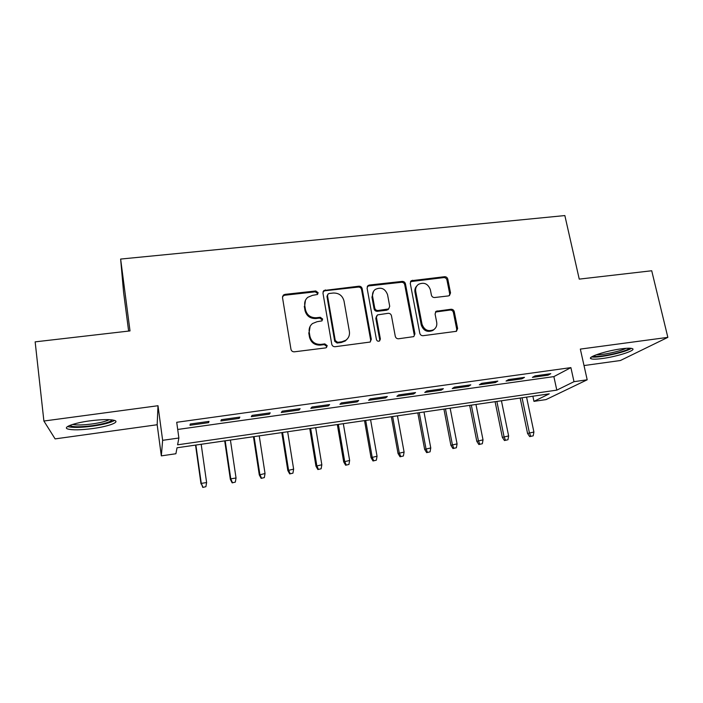 <?xml version="1.0" encoding="UTF-8"?>
<svg xmlns="http://www.w3.org/2000/svg" width="703" height="703" viewBox="0 0 703 703"><rect width="100%" height="100%" fill="white"/><g stroke="black" fill="none" stroke-linecap="round" stroke-linejoin="round"><path stroke-width="1.05" d="M318.134 292.712L315.788 290.963L284.97 294.372L283.406 295.049L282.501 297.536L290.963 349.277C291.429 351.017 292.571 351.869 294.39 351.816L325.507 347.923L326.403 347.572L327.194 345.648L324.812 343.89L320.823 344.391C315.076 344.532 311.447 341.843 309.935 336.324L309.215 332.009C308.758 328.547 309.856 325.726 312.501 323.538L316.974 321.737L321.921 320.884L322.642 319.03L320.278 317.281L316.297 317.747C310.577 317.853 306.965 315.181 305.471 309.715L304.759 305.454C304.32 302.176 305.313 299.469 307.765 297.325L312.492 295.348L317.475 294.487L318.134 292.712M317.615 294.355L317.651 293.573L315.304 291.833L284.566 295.242L282.553 296.429M326.552 347.467L326.667 346.368L324.303 344.619L320.313 345.111L320.823 344.391M322.071 320.761L322.132 319.83L319.777 318.081L315.805 318.547L316.297 317.747M621.25 348.846C605.907 350.806 586.399 357.309 591.074 358.758C592.734 359.374 596.513 359.286 602.392 358.504C617.137 356.606 636.839 350.226 632.392 348.626C630.811 348.011 627.094 348.082 621.25 348.846M89.966 420.842C73.964 422.934 62.242 427.336 67.76 428.997C72.427 430.236 80.74 430.087 92.699 428.549C108.157 426.501 120.046 422.213 114.651 420.456C110.266 419.208 102.04 419.339 89.966 420.842M448.365 295.928L449.472 295.532L450.526 292.887L447.793 279.126C447.301 277.5 446.22 276.692 444.56 276.71L411.255 280.725L410.262 283.309L419.788 333.24C420.28 334.918 421.378 335.744 423.092 335.7L456.449 331.306L457.618 328.529L454.261 311.675C453.769 310.023 452.679 309.215 451.01 309.25L436.176 311.271L435.078 313.977L436.712 322.369C437.187 325.533 436.168 327.993 433.637 329.733C428.092 331.886 424.217 330.023 422.011 324.162L415.719 291.332C415.28 288.406 416.176 286.086 418.417 284.364C424.023 281.921 427.995 283.687 430.35 289.662L431.405 295.084C431.888 296.736 432.978 297.545 434.665 297.518L448.365 295.928M574 381.676L587.19 379.796L546.029 399.594L533.955 401.36L549.245 393.847L177.033 447.776L175.899 453.743L161.33 455.869L162.639 440.324L178.878 438.013L177.595 444.806L556.802 390.13L574 381.676L570.898 367.616L176.717 422.292L178.878 438.013M43.894 421.027L55.115 438.892L157.173 424.744L157.99 405.728L43.894 421.027L35.15 341.86L130.011 330.92L120.635 259.064L564.852 215.566L579.246 279.117L651.716 270.76L667.85 337.361L580.335 349.092L587.19 379.796M157.99 405.728L162.639 440.324M362.168 288.669C361.694 287 360.586 286.174 358.855 286.2L323.89 290.506L322.949 293.037L331.754 344.206C332.229 345.92 333.363 346.764 335.146 346.711L370.156 342.045L371.307 339.277L362.168 288.669L361.562 289.531C361.087 287.87 359.98 287.052 358.249 287.07L324.821 290.778L323.055 291.683M414.172 334.584L404.717 284.715C404.243 283.072 403.153 282.263 401.457 282.281L368.759 285.91L369.391 285.031L402.178 281.402C403.874 281.385 404.963 282.193 405.446 283.845L414.937 333.846L413.777 336.623L414.937 333.846M376.729 315.788L375.806 318.354L377.529 314.891L388.153 313.31C389.884 313.274 390.982 314.1 391.466 315.779L395.279 336.298C395.763 337.985 396.87 338.811 398.601 338.767L413.777 336.623M376.465 317.563L380.376 339.022L379.567 340.955C378.056 341.579 377.01 341.096 376.421 339.514L367.089 288.116L368.056 285.559L369.391 285.031M584.008 365.56L620.398 360.516L667.85 337.361M209.011 421.396L190.285 424.014L189.986 425.262L208.571 422.661L209.011 421.396M239.846 417.099L221.401 419.673L220.865 420.939L239.178 418.382L239.846 417.099M270.224 412.854L252.052 415.394L251.296 416.686L269.337 414.164L270.224 412.854M300.146 408.68L282.246 411.176L281.27 412.494L299.047 410.007L300.146 408.68M329.628 404.568L311.991 407.028L310.814 408.364L328.327 405.912L329.628 404.568M358.688 400.508L341.306 402.933L339.918 404.287L357.186 401.879L358.688 400.508M387.318 396.51L370.191 398.9L368.609 400.279L385.622 397.898L387.318 396.51M415.543 392.573L398.663 394.928L396.887 396.325L413.654 393.979L415.543 392.573M443.365 388.689L426.721 391.009L424.761 392.423L441.291 390.112L443.365 388.689M470.79 384.857L454.384 387.151L452.24 388.574L468.541 386.299L470.79 384.857M497.829 381.088L481.652 383.346L479.332 384.787L495.413 382.537L497.829 381.088M524.491 377.362L508.541 379.594L506.055 381.052L521.907 378.838L524.491 377.362M177.701 429.463L553.867 376.615L570.898 367.616M532.399 377.37L548.032 375.182L550.783 373.697L535.053 375.894L532.399 377.37M120.635 259.064L123.596 292.395L128.631 331.078M532.865 396.22L533.955 401.36M157.173 424.744L161.33 455.869M553.867 376.615L556.802 390.13M208.571 422.661L208.404 421.484M239.178 418.382L239.002 417.213M269.337 414.164L269.152 413.004M299.047 410.007L298.863 408.856M328.327 405.912L328.134 404.77M357.186 401.879L356.983 400.745M385.622 397.898L385.42 396.773M413.654 393.979L413.452 392.863M441.291 390.112L441.08 389.005M468.541 386.299L468.321 385.2M495.413 382.537L495.184 381.457M521.907 378.838L521.679 377.757M548.032 375.182L547.804 374.11M305.436 300.322L304.759 305.454M315.805 318.547C310.102 318.652 306.508 315.981 305.014 310.541L304.302 306.288M310.128 326.324L309.215 332.009M320.313 345.111C314.584 345.252 310.972 342.572 309.469 337.071L308.749 332.774M370.314 341.93L370.657 340.006L361.562 289.531M329.162 293.485L328.16 293.898L327.501 295.682L335.261 340.542L337.625 342.299L341.807 341.781L345.823 340.252C348.697 338.073 349.883 335.155 349.391 331.517L344.013 300.981C342.502 295.594 338.934 292.949 333.31 293.028L329.162 293.485M327.536 294.856L326.983 296.534L327.501 295.682M347.379 338.864L345.252 340.99L341.245 342.51L337.071 343.029L334.716 341.28L326.983 296.534M375.806 318.354L379.708 339.751L380.376 339.022M379.532 340.981L379.708 339.751M387.555 294.671C385.13 288.511 381.026 286.771 375.244 289.451C373.065 291.2 372.186 293.511 372.599 296.367L374.725 308.028C375.209 309.707 376.316 310.533 378.047 310.498L388.654 308.933L389.708 306.28L387.555 294.671M373.548 291.279L371.957 297.211L372.599 296.367M388.75 308.863L386.747 310.208L377.388 311.306C375.657 311.332 374.558 310.515 374.075 308.845L371.957 297.211M368.759 285.91L367.256 286.569M416.888 285.857C415.201 287.571 414.559 289.68 414.963 292.176L415.719 291.332M434.217 329.338L432.828 330.48C427.292 332.624 423.426 330.77 421.229 324.927L414.963 292.176M456.291 331.394L456.739 329.276L453.4 312.466C452.908 310.823 451.827 310.014 450.157 310.041L435.429 312.027M449.366 295.603L449.674 293.722L446.95 280.005C446.467 278.379 445.386 277.58 443.725 277.597L410.482 281.622M202.789 487.434L205.909 486.678L202.789 487.434L201.278 483.383L206.612 482.557L201.181 444.27M202.939 487.135L201.278 483.383L195.873 445.043M201.014 483.928L195.539 445.087M206.612 482.557L205.909 486.678M112.26 419.919C110.345 422.064 103.675 423.988 92.242 425.693C79.949 427.204 72.444 427.125 69.72 425.456M72.594 424.427C76.618 425.262 83.077 425.113 91.979 423.971C100.213 422.793 105.986 421.352 109.29 419.665M67.567 426.536L67.637 426.563C72.277 427.811 80.529 427.688 92.409 426.167C103.508 424.559 110.889 422.635 114.545 420.412M591.645 356.913C597.761 358.345 626.153 352.247 631.294 348.345M629.343 348.213C627.181 351.658 596.583 358.231 593.306 355.999M596.346 354.751C602.471 355.164 620.503 351.28 625.995 348.337M232.175 482.864L235.329 482.109L232.175 482.864L230.364 479.393L230.777 478.822L236.041 478.014L230.417 440.034M232.412 482.557L230.777 478.822L225.188 440.799M230.364 479.393L224.705 440.869M236.041 478.014L235.329 482.109M261.138 478.365L264.337 477.601L261.138 478.365L259.293 474.92L265.04 473.532L259.24 435.86M261.454 478.049L259.855 474.34L254.082 436.607M259.293 474.92L253.449 436.704M265.04 473.532L264.337 477.601M289.706 473.919L292.94 473.154L289.706 473.919L287.826 470.518L293.634 469.121L287.659 431.747M290.093 473.594L288.52 469.912L282.571 432.477M287.826 470.518L281.798 432.591M293.634 469.121L292.94 473.154M317.861 469.542L321.13 468.769L317.861 469.542L315.955 466.168L321.833 464.771L315.682 427.688M318.327 469.209L316.789 465.544L310.664 428.408M315.955 466.168L309.759 428.54M321.833 464.771L321.13 468.769M345.63 465.228L348.934 464.455L345.63 465.228L343.688 461.88L349.637 460.474L343.319 423.681M346.175 464.885L344.655 461.247L338.371 424.392M343.688 461.88L337.326 424.55M349.637 460.474L348.934 464.455M373.012 460.975L376.351 460.193L373.012 460.975L371.043 457.653L377.045 456.238L370.578 419.735M373.627 460.614L372.142 457.003L365.692 420.438M371.043 457.653L364.523 420.605M377.045 456.238L376.351 460.193M400.025 456.774L403.399 455.992L400.025 456.774L398.03 453.488L404.093 452.064L397.459 415.833M400.71 456.405L399.251 452.811L392.643 416.536M398.03 453.488L391.343 416.721M404.093 452.064L403.399 455.992M426.668 452.635L430.069 451.844L426.668 452.635L424.638 449.375L430.763 447.952L423.979 411.993M427.415 452.257L425.983 448.69L419.234 412.679M424.638 449.375L417.81 412.889M430.763 447.952L430.069 451.844M452.952 448.549L456.379 447.758L452.952 448.549L450.895 445.315L457.073 443.883L450.14 408.206M453.769 448.163L452.363 444.612L445.456 408.882M450.895 445.315L443.918 409.102M457.073 443.883L456.379 447.758M478.875 444.516L482.337 443.725L478.875 444.516L476.801 441.317L483.023 439.876L475.957 404.462M479.762 444.129L478.374 440.596L471.335 405.13M476.801 441.317L469.674 405.376M483.023 439.876L482.337 443.725M504.464 440.544L507.953 439.744L504.464 440.544L502.355 437.363L508.629 435.93L501.432 400.772M505.404 440.14L504.051 436.633L496.872 401.431M502.355 437.363L495.097 401.694M508.629 435.93L507.953 439.744M529.702 436.616L533.217 435.825L529.702 436.616L527.575 433.47L533.902 432.029L526.565 397.133M530.712 436.212L529.377 432.723L522.065 397.784M527.575 433.47L520.176 398.056M533.902 432.029L533.217 435.825M315.304 291.833L315.788 290.963M324.303 344.619L324.812 343.89M319.777 318.081L320.278 317.281M305.014 310.541L305.471 309.715M309.469 337.071L309.935 336.324M284.566 295.242L284.97 294.372M370.657 340.006L371.307 339.277M324.821 290.778L325.331 289.908M358.249 287.07L358.855 286.2M334.716 341.28L335.261 340.542M337.071 343.029L337.625 342.299M341.245 342.51L341.807 341.781M401.457 282.281L402.178 281.402M404.717 284.715L405.446 283.845M374.075 308.845L374.725 308.028M377.388 311.306L378.047 310.498M386.747 310.208L387.432 309.399M421.229 324.927L422.011 324.162M436.458 311.684L437.275 310.884M450.157 310.041L451.01 309.25M453.4 312.466L454.261 311.675M456.739 329.276L457.618 328.529M411.738 281.138L412.476 280.26M443.725 277.597L444.56 276.71M446.95 280.005L447.793 279.126M449.674 293.722L450.526 292.887M591.074 358.758L590.81 357.581M283.01 295.91L283.406 295.049M323.38 291.376L323.89 290.506M345.252 340.99L345.823 340.252M387.968 309.751L388.654 308.933M367.432 286.429L368.056 285.559M432.828 330.48L433.637 329.733M435.473 311.965L436.176 311.271M410.508 281.604L411.255 280.725"/></g></svg>
